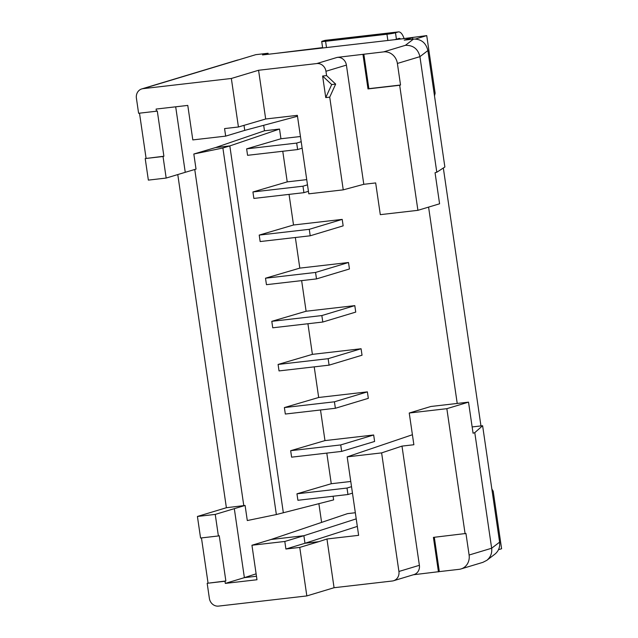 <?xml version="1.0" encoding="UTF-8"?>
<svg xmlns="http://www.w3.org/2000/svg" width="638" height="638" viewBox="0 0 638 638"><rect width="100%" height="100%" fill="white"/><g stroke="black" fill="none" stroke-linecap="round" stroke-linejoin="round"><path stroke-width="0.96" d="M413.368 574.766L439.319 571.616L434.311 537.276M438.45 571.879L433.417 537.379L465.955 533.472L469.105 555.028L491.651 548.233L474.784 432.644L482.615 425.729L472.144 426.934M225.302 583.395L244.378 577.645L234.313 508.653L245.096 505.455L226.386 507.728L197.421 516.461L215.237 514.403L218.387 535.968L219.249 535.705L225.86 580.979L224.991 581.242L225.302 583.395L256.978 579.751L251.946 545.251L284.803 541.463L285.904 549.015L304.98 543.265L318.833 541.662L326.951 538.99L334.065 587.718L392.258 581.011A8.733 7.951 73.2 0 0 393.518 580.755L413.982 574.583A8.733 7.951 73.2 0 0 419.381 565.308L401.988 446.106L413.871 444.742L409.237 413.017L446.847 408.679L465.094 533.735M234.313 508.653L215.237 514.403M326.8 453.108L331.266 483.724L350.764 481.475M333.092 496.228L333.626 499.897L276.358 514.539L222.885 148.008L229.824 145.919L283.296 512.45M318.864 503.573L321.608 522.394M355.326 512.737L347.503 513.638L271.022 539.501L251.946 545.251M428.584 207.111L457.223 403.447M263.685 125.311L264.483 130.79L279.524 129.051L280.943 138.757L300.442 136.508M282.762 151.254L287.228 181.878L306.734 179.629M289.054 194.383L293.52 224.999L342.215 219.384L343.156 225.852L310.212 235.789L309.271 229.321L342.215 219.384M295.346 237.503L299.812 268.119L348.507 262.505L349.449 268.973L316.504 278.91L315.555 272.442L348.507 262.505M301.638 280.624L306.104 311.24L354.8 305.626L355.741 312.094L322.796 322.031L321.847 315.563L354.8 305.626M307.923 323.745L312.397 354.361L361.084 348.747L362.033 355.214L329.08 365.151L279.029 370.917L278.088 364.45L328.139 358.684L329.08 365.151M314.215 366.866L318.681 397.482L367.376 391.868L368.325 398.335L335.373 408.272L285.322 414.038L284.381 407.57L334.432 401.804L335.373 408.272M320.507 409.987L324.973 440.603L373.669 434.988L374.61 441.464L341.665 451.393L291.614 457.159L290.665 450.691L340.724 444.925L341.665 451.393M469.105 555.028A13.103 11.923 -106.8 0 1 461.011 568.944A13.103 11.923 -106.8 0 1 459.113 569.335L439.319 571.616M224.991 581.242L207.175 583.299L209.376 598.388A8.733 7.951 73.2 0 0 218.555 606.1L306.838 595.924L334.065 587.718M306.838 595.924L299.756 547.412L285.904 549.015M498.501 549.685L501.596 548.752L493.198 491.188L491.85 489.019M299.756 547.412L318.833 541.662M356.219 518.861L303.879 535.713L304.98 543.265L357.32 526.406M401.988 446.106L381.62 452.892L347.176 456.864L358.628 535.338L326.951 538.99M474.784 432.644L473.061 433.218L468.523 402.147L446.847 408.679M175.689 106.809L185.251 172.308L166.175 178.058L163.025 156.501L163.894 156.238L157.291 110.964L156.422 111.219L156.111 109.066L187.779 105.414L192.812 139.913L225.669 136.125L244.745 130.375L244.003 125.303M486.834 560.331L494.897 554.159C498.581 551.112 500.152 547.117 499.602 542.156L491.651 548.233C492.193 553.202 490.59 557.229 486.834 560.331L482.886 562.349L461.011 568.944M499.602 542.156L482.615 425.729M156.422 111.219L138.606 113.277L136.404 98.18A8.733 7.951 73.2 0 1 141.803 88.905A8.733 7.951 73.2 0 1 143.064 88.65L255.782 54.669L268.056 53.257L262.505 54.924L412.547 37.634L404.221 40.146L413.552 39.07C421.216 38.982 425.993 42.818 427.883 50.569L444.869 166.996L436.799 172.244L435.052 172.715L439.59 203.793L417.914 210.325L380.304 214.655L375.67 182.931L363.796 184.302L343.244 189.853L329.718 97.143L335.66 84.096L326.576 75.587L325.946 71.273A8.733 7.951 -106.8 0 0 316.767 63.561L258.573 70.268L265.679 118.995L297.356 115.35L308.8 193.824L343.244 189.853M436.799 172.244L419.932 56.654C418.026 48.911 413.169 45.131 405.377 45.33L383.629 51.885L337.231 57.388A8.733 7.951 -106.8 0 1 346.41 65.1L363.796 184.302M383.629 51.885A13.103 11.923 -106.8 0 1 397.386 63.449L400.536 85.013L368.868 88.658L363.835 54.166M417.914 210.325L399.667 85.269L400.536 85.013M386.947 34.237L325.587 41.303A6.547 0.439 171.7 0 1 321.704 41.462A6.547 0.439 171.7 0 1 322.254 41.207L324.854 40.417A13.103 5.359 -96.6 0 1 325.236 40.338L398.479 31.9A13.103 5.359 83.4 0 0 398.088 31.98L395.488 32.761A6.547 0.439 171.7 0 1 386.947 34.237L387.864 40.481M143.064 88.65L231.347 78.474L238.429 126.986L224.568 128.581L225.669 136.125M297.627 149.547L296.686 143.079L246.635 148.845L247.576 155.313L297.627 149.547L302.141 148.183M238.429 126.986L265.679 118.995M244.745 130.375L297.483 116.26M256.468 576.258L244.378 577.645L256.117 573.841M245.096 505.455L247.297 520.544L276.358 514.539M284.803 541.463L303.879 535.713L271.022 539.501M207.175 583.299L225.86 580.979M201.456 537.914L208.044 583.036M218.387 535.968L200.571 538.017L197.421 516.461M163.025 156.501L145.209 158.551L148.359 180.115L166.175 178.058M163.894 156.238L145.209 158.551M399.667 85.269L367.998 88.921L362.966 54.429M139.499 113.173L146.078 158.288M325.763 97.598L322.613 76.042L331.696 84.559L325.763 97.598L329.718 97.143M321.847 315.563L271.796 321.329L306.104 311.24M381.62 452.892L398.917 571.473A8.733 7.951 73.2 0 1 393.518 580.755M347.176 456.864L412.411 434.733M468.523 402.147L430.913 406.478L409.237 413.017M326.576 75.587L322.613 76.042M226.386 507.728L177.779 174.565M243.804 505.719L194.749 169.485M322.605 47.611L274.595 53.536M264.483 130.79L215.564 147.561L193.824 154.013L222.885 148.008M193.824 154.013L196.025 169.11L185.251 172.308M331.696 84.559L335.66 84.096M238.445 59.892A8.733 7.951 -106.8 0 0 237.176 60.155L141.803 88.905M268.056 53.257L268.207 54.27M412.547 37.634L412.77 39.157M347.957 494.514L347.008 488.046L296.957 493.812L297.906 500.28L347.957 494.514L352.471 493.15M347.008 488.046L351.53 486.682M296.957 493.812L331.266 483.724M290.665 450.691L324.973 440.603M340.724 444.925L373.669 434.988M443.33 168.001L480.956 425.913M293.52 224.999L259.211 235.087L260.16 241.555L310.212 235.789M259.211 235.087L309.271 229.321M271.796 321.329L272.737 327.796L322.796 322.031M334.432 401.804L367.376 391.868M284.381 407.57L318.681 397.482M328.139 358.684L361.084 348.747M296.686 143.079L301.2 141.716M303.919 192.668L302.978 186.2L252.927 191.966L253.868 198.434L303.919 192.668L308.433 191.304M246.635 148.845L280.943 138.757M252.927 191.966L287.228 181.878M302.978 186.2L307.492 184.837M278.088 364.45L312.397 354.361M367.998 88.921L368.868 88.658M315.555 272.442L265.504 278.208L299.812 268.119M265.504 278.208L266.453 284.676L316.504 278.91M215.564 147.561L229.824 145.919L279.524 129.051M395.488 32.761L396.437 39.229L399.037 38.447A6.547 2.68 83.4 0 1 399.228 38.408A6.547 2.68 83.4 0 1 400.56 39.014M396.437 39.229A6.547 0.439 171.7 0 1 394.109 39.763M321.704 41.462L322.653 47.938A6.547 0.439 -8.3 0 0 322.724 47.986M403.966 38.232A13.103 5.359 83.4 0 0 398.479 31.9M415.482 39.006L426.734 35.608L435.132 93.18L434.502 95.931M231.347 78.474L258.573 70.268M426.734 35.608L401.079 38.958M397.386 63.449L419.932 56.654L427.883 50.569M325.946 71.273L346.41 65.1M326.496 47.555L325.587 41.303M398.088 31.98L324.854 40.417M398.917 571.473L419.381 565.308M316.767 63.561L337.231 57.388M413.552 39.07L405.377 45.33"/></g></svg>

